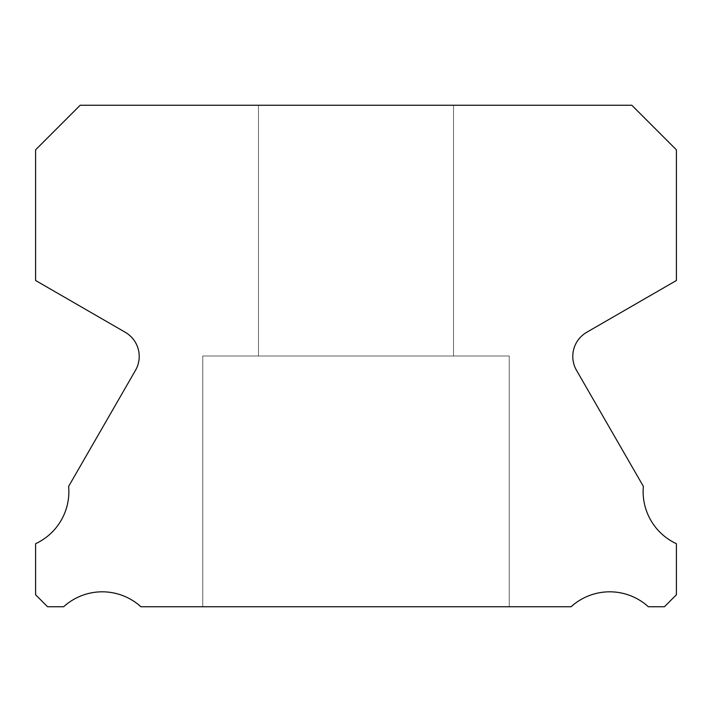 <?xml version="1.0" encoding="UTF-8"?>
<svg xmlns="http://www.w3.org/2000/svg" width="712" height="712" viewBox="0 0 712 712"><rect width="100%" height="100%" fill="white"/><g stroke="black" fill="none" stroke-linecap="round" stroke-linejoin="round"><path stroke-width="0.53" stroke-dasharray="3.56 2.67" d="M453.517 105.251L453.517 356L258.483 356L453.517 356L258.483 356L453.517 356L258.483 356L453.517 356L258.483 356L453.517 356L258.483 356L453.517 356L258.483 356L453.517 356L258.483 356L453.517 356L258.483 356L453.517 356L258.483 356L453.517 356L258.483 356L453.517 356L258.483 356L453.517 356L258.483 356L453.517 356L258.483 356L453.517 356L258.483 356L453.517 356L258.483 356L453.517 356L258.483 356L453.517 356L258.483 356L453.517 356L258.483 356L453.517 356L258.483 356L453.517 356L258.483 356L453.517 356L258.483 356L453.517 356L258.483 356L453.517 356L258.483 356L453.517 356L258.483 356L453.517 356L258.483 356L453.517 356L258.483 356L453.517 356L258.483 356L453.517 356L258.483 356L453.517 356L258.483 356L453.517 356L258.483 356L453.517 356L258.483 356L453.517 356L258.483 356L453.517 356L258.483 356L453.517 356L258.483 356L453.517 356L258.483 356L453.517 356L258.483 356L453.517 356L258.483 356L453.517 356L258.483 356L453.517 356L258.483 356L453.517 356L258.483 356L453.517 356L453.517 105.251L258.483 105.251L258.483 356L258.483 105.251L258.483 356L258.483 105.251L258.483 356L258.483 105.251L258.483 356L258.483 105.251L258.483 356L258.483 105.251L258.483 356L258.483 105.251L258.483 356L258.483 105.251L258.483 356L258.483 105.251L258.483 356L258.483 105.251L258.483 356L258.483 105.251L258.483 356L258.483 105.251L258.483 356L258.483 105.251L258.483 356L258.483 105.251L258.483 356L258.483 105.251L258.483 356L258.483 105.251L258.483 356L258.483 105.251L258.483 356L258.483 105.251L258.483 356L258.483 105.251L258.483 356L258.483 105.251L258.483 356L258.483 105.251L453.517 105.251L258.483 105.251L453.517 105.251L453.517 356L453.517 105.251L258.483 105.251L453.517 105.251L258.483 105.251L453.517 105.251L453.517 356L453.517 105.251L258.483 105.251L453.517 105.251L258.483 105.251L453.517 105.251L453.517 356L453.517 105.251L258.483 105.251L453.517 105.251L258.483 105.251L453.517 105.251L453.517 356L453.517 105.251L258.483 105.251L453.517 105.251L258.483 105.251L453.517 105.251L453.517 356L453.517 105.251L258.483 105.251L453.517 105.251L258.483 105.251L453.517 105.251L453.517 356L453.517 105.251L258.483 105.251L453.517 105.251L258.483 105.251L453.517 105.251L453.517 356L453.517 105.251L258.483 105.251L453.517 105.251L258.483 105.251L453.517 105.251L453.517 356L453.517 105.251L258.483 105.251L453.517 105.251L258.483 105.251L453.517 105.251L453.517 356L453.517 105.251L258.483 105.251L453.517 105.251L258.483 105.251L453.517 105.251L453.517 356L453.517 105.251L258.483 105.251L453.517 105.251L258.483 105.251L453.517 105.251L453.517 356L453.517 105.251L258.483 105.251L453.517 105.251L258.483 105.251L453.517 105.251L453.517 356L453.517 105.251L258.483 105.251L453.517 105.251L258.483 105.251L453.517 105.251L453.517 356L453.517 105.251L258.483 105.251L453.517 105.251L258.483 105.251L453.517 105.251L453.517 356L453.517 105.251L258.483 105.251L453.517 105.251L258.483 105.251L453.517 105.251L453.517 356L453.517 105.251L258.483 105.251L453.517 105.251L258.483 105.251L453.517 105.251L453.517 356L453.517 105.251L258.483 105.251L453.517 105.251L258.483 105.251L453.517 105.251L453.517 356L453.517 105.251L258.483 105.251L453.517 105.251L258.483 105.251L453.517 105.251L453.517 356L453.517 105.251L258.483 105.251L453.517 105.251L258.483 105.251L453.517 105.251L453.517 356L453.517 105.251L258.483 105.251L453.517 105.251M676.4 543.701A57.396 57.396 0 0 1 643.372 486.385L576.506 370.329A27.857 27.857 0 0 1 586.715 332.29L676.4 280.501L676.4 149.832L631.82 105.251L80.18 105.251L35.6 149.832L35.6 280.501L125.285 332.29A27.857 27.857 0 0 1 135.494 370.329L68.628 486.385A57.396 57.396 0 0 1 35.6 543.701L35.6 594.769L47.579 606.749L63.653 606.749A57.396 57.396 0 0 1 140.887 606.749L571.113 606.749A57.396 57.396 0 0 1 648.347 606.749L664.421 606.749L676.4 594.769L676.4 543.701M509.231 356L509.231 606.749L202.769 606.749L509.231 606.749L202.769 606.749L509.231 606.749L202.769 606.749L509.231 606.749L202.769 606.749L509.231 606.749L202.769 606.749L509.231 606.749L202.769 606.749L509.231 606.749L202.769 606.749L509.231 606.749L202.769 606.749L509.231 606.749L202.769 606.749L509.231 606.749L202.769 606.749L509.231 606.749L202.769 606.749L509.231 606.749L202.769 606.749L509.231 606.749L202.769 606.749L509.231 606.749L202.769 606.749L509.231 606.749L202.769 606.749L509.231 606.749L202.769 606.749L509.231 606.749L202.769 606.749L509.231 606.749L202.769 606.749L509.231 606.749L202.769 606.749L509.231 606.749L202.769 606.749L509.231 606.749L202.769 606.749L509.231 606.749L202.769 606.749L509.231 606.749L202.769 606.749L509.231 606.749L202.769 606.749L509.231 606.749L202.769 606.749L509.231 606.749L202.769 606.749L509.231 606.749L202.769 606.749L509.231 606.749L202.769 606.749L509.231 606.749L202.769 606.749L509.231 606.749L202.769 606.749L509.231 606.749L202.769 606.749L509.231 606.749L202.769 606.749L509.231 606.749L202.769 606.749L509.231 606.749L202.769 606.749L509.231 606.749L202.769 606.749L509.231 606.749L202.769 606.749L509.231 606.749L202.769 606.749L509.231 606.749L202.769 606.749L509.231 606.749L202.769 606.749L509.231 606.749L202.769 606.749L509.231 606.749L509.231 356L509.231 606.749L509.231 356L509.231 606.749L509.231 356L509.231 606.749L509.231 356L509.231 606.749L509.231 356L509.231 606.749L509.231 356L509.231 606.749L509.231 356L509.231 606.749L509.231 356L509.231 606.749L509.231 356L509.231 606.749L509.231 356L509.231 606.749L509.231 356L509.231 606.749L509.231 356L509.231 606.749L509.231 356L509.231 606.749L509.231 356L509.231 606.749L509.231 356L509.231 606.749L509.231 356L509.231 606.749L509.231 356L509.231 606.749L509.231 356L509.231 606.749L509.231 356L509.231 606.749L509.231 356L202.769 356L202.769 606.749L202.769 356L509.231 356L202.769 356L509.231 356L202.769 356L202.769 606.749L202.769 356L509.231 356L202.769 356L509.231 356L202.769 356L202.769 606.749L202.769 356L509.231 356L202.769 356L509.231 356L202.769 356L202.769 606.749L202.769 356L509.231 356L202.769 356L509.231 356L202.769 356L202.769 606.749L202.769 356L509.231 356L202.769 356L509.231 356L202.769 356L202.769 606.749L202.769 356L509.231 356L202.769 356L509.231 356L202.769 356L202.769 606.749L202.769 356L509.231 356L202.769 356L509.231 356L202.769 356L202.769 606.749L202.769 356L509.231 356L202.769 356L509.231 356L202.769 356L202.769 606.749L202.769 356L509.231 356L202.769 356L509.231 356L202.769 356L202.769 606.749L202.769 356L509.231 356L202.769 356L509.231 356L202.769 356L202.769 606.749L202.769 356L509.231 356L202.769 356L509.231 356L202.769 356L202.769 606.749L202.769 356L509.231 356L202.769 356L509.231 356L202.769 356L202.769 606.749L202.769 356L509.231 356L202.769 356L509.231 356L202.769 356L202.769 606.749L202.769 356L509.231 356L202.769 356L509.231 356L202.769 356L202.769 606.749L202.769 356L509.231 356L202.769 356L509.231 356L202.769 356L202.769 606.749L202.769 356L509.231 356L202.769 356L509.231 356L202.769 356L202.769 606.749L202.769 356L509.231 356L202.769 356L509.231 356L202.769 356L202.769 606.749L202.769 356L509.231 356L202.769 356L509.231 356L202.769 356L202.769 606.749L202.769 356L509.231 356L202.769 356L509.231 356L202.769 356L202.769 606.749L202.769 356L509.231 356"/><path stroke-width="1.07" d="M676.4 543.701A57.396 57.396 0 0 1 643.372 486.385L576.506 370.329A27.857 27.857 0 0 1 586.715 332.29L676.4 280.501L676.4 149.832L631.82 105.251L80.18 105.251L35.6 149.832L35.6 280.501L125.285 332.29A27.857 27.857 0 0 1 135.494 370.329L68.628 486.385A57.396 57.396 0 0 1 35.6 543.701L35.6 594.769L47.579 606.749L63.653 606.749A57.396 57.396 0 0 1 140.887 606.749L571.113 606.749A57.396 57.396 0 0 1 648.347 606.749L664.421 606.749L676.4 594.769L676.4 543.701"/></g></svg>
